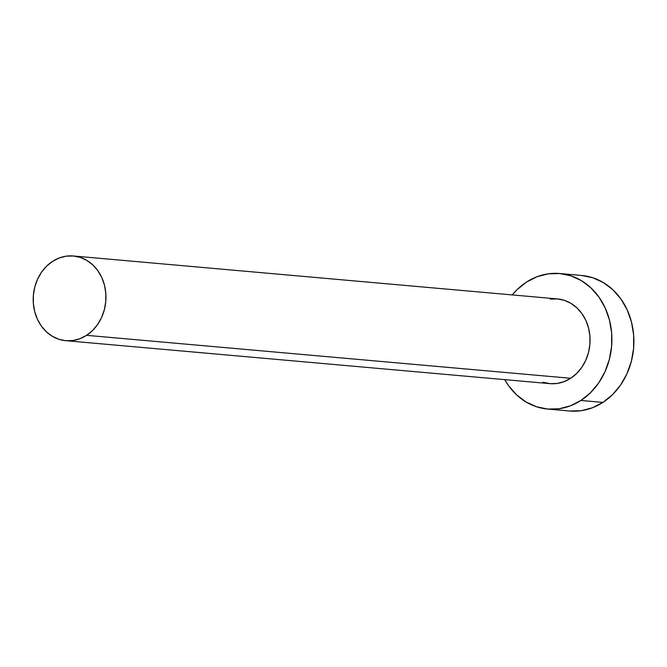 <?xml version="1.0" encoding="UTF-8"?>
<svg xmlns="http://www.w3.org/2000/svg" width="667" height="667" viewBox="0 0 667 667"><rect width="100%" height="100%" fill="white"/><g stroke="black" fill="none" stroke-linecap="round" stroke-linejoin="round"><path stroke-width="1" d="M550.275 299.124L557.412 298.933L564.399 300.367L570.977 303.368L576.888 307.837L581.907 313.582L585.851 320.393L588.552 328.014L589.911 336.143L589.878 344.464L588.452 352.668L585.693 360.43L581.707 367.467L576.638 373.487L570.694 378.272A42.521 36.335 -84.9 0 0 589.403 332.049A42.521 36.335 -84.9 0 0 557.437 298.933L73.337 255.986A42.521 36.335 95.1 0 1 105.294 289.103A42.521 36.335 95.1 0 1 86.585 335.326L570.694 378.272L564.09 381.641L557.087 383.458L549.958 383.65L542.963 382.216M65.816 340.695L549.925 383.65A42.521 36.335 -84.9 0 0 570.694 378.272L86.585 335.326A42.521 36.335 95.1 0 1 65.816 340.695A42.521 36.335 95.1 0 1 33.859 307.579A42.521 36.335 95.1 0 1 52.568 261.356A42.521 36.335 95.1 0 1 73.337 255.986M547.674 409.063L569.676 411.014A68.034 58.137 -84.9 0 0 602.901 402.418A68.034 58.137 -84.9 0 0 632.841 328.456A68.034 58.137 -84.9 0 0 581.699 275.471L559.696 273.52A68.034 58.137 95.1 0 1 610.839 326.505A68.034 58.137 95.1 0 1 580.899 400.467L602.901 402.418L580.899 400.467A68.034 58.137 95.1 0 1 547.674 409.063A68.034 58.137 95.1 0 1 504.719 379.64L508.521 385.626L516.55 394.822L526.013 401.959L536.535 406.77L547.724 409.063L559.129 408.754L570.335 405.853L580.899 400.467L590.42 392.805L598.524 383.166L604.902 371.919L609.321 359.496L611.597 346.373L611.647 333.05L609.471 320.043L605.144 307.862L598.849 296.957L590.812 287.76L581.357 280.615L570.827 275.813L559.646 273.52L548.232 273.829L537.027 276.73L526.463 282.116A68.034 58.137 95.1 0 1 559.696 273.52M512.239 294.922A68.034 58.137 95.1 0 1 526.463 282.116L516.95 289.778L512.239 294.922M569.726 411.014L581.14 410.705L592.338 407.804L602.901 402.418L612.423 394.756L620.527 385.117L626.913 373.87L631.324 361.447L633.6 348.324L633.65 335.001L631.474 322.003L627.155 309.813L620.852 298.908L612.823 289.711L603.36 282.575L592.83 277.764L581.649 275.471M52.568 261.356L46.615 266.141L41.554 272.169L37.56 279.198L34.801 286.968L33.383 295.164L33.35 303.493L34.709 311.622L37.41 319.235L41.346 326.046L46.373 331.799L52.284 336.26L58.863 339.27L65.85 340.704L72.986 340.503L79.982 338.694L86.585 335.326L92.538 330.54L97.599 324.512L101.592 317.484L104.352 309.721L105.77 301.517L105.803 293.188L104.444 285.067L101.743 277.447L97.807 270.635L92.78 264.882L86.868 260.422L80.29 257.412L73.303 255.986L66.166 256.178L59.171 257.996L52.568 261.356"/></g></svg>
